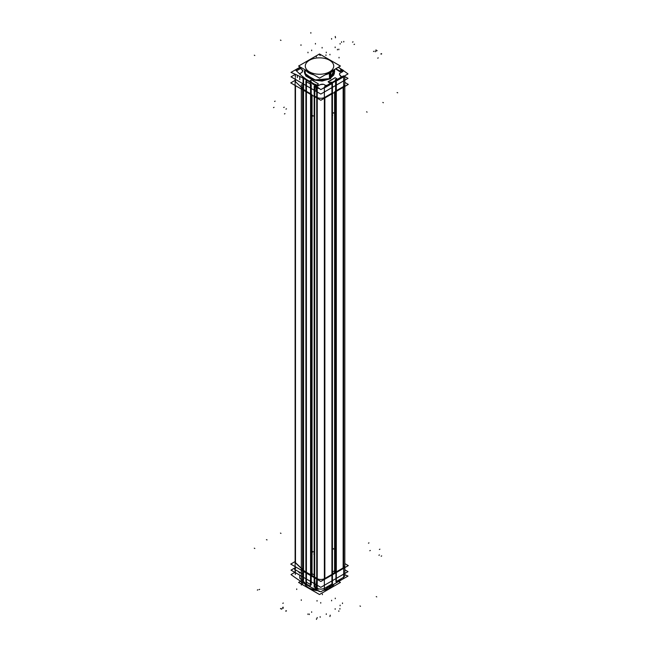 <?xml version="1.0" encoding="UTF-8"?>
<svg xmlns="http://www.w3.org/2000/svg" width="652" height="652" viewBox="0 0 652 652"><rect width="100%" height="100%" fill="white"/><g stroke="black" fill="none" stroke-linecap="round" stroke-linejoin="round"><path stroke-width="0.98" d="M306.407 91.329L310.572 93.733L306.407 91.329M314.671 96.105L316.733 97.295L314.671 96.105M316.888 97.384A5.746 3.317 0 0 0 324.859 97.295L331.933 93.212L324.859 97.295A5.746 3.317 0 0 1 316.888 97.384M343.148 86.74L336.326 90.677L343.148 86.74A5.746 3.317 0 0 0 344.827 84.393M306.407 572.529L310.572 574.934L306.367 572.505L310.572 574.934L306.407 572.529L306.407 91.94L306.407 572.529M312.047 573.687L314.166 574.909L312.047 573.687M314.671 577.305L316.733 578.495L314.671 577.305L314.671 96.716L314.671 577.305M316.888 578.577A5.746 3.317 0 0 0 324.859 578.495L331.933 574.412L324.859 578.495A5.746 3.317 0 0 1 316.888 578.577M332.438 572.016L334.598 570.769L332.438 572.016M335.104 571.6L335.576 571.869L335.104 571.6L335.104 92.046L335.104 571.6M343.148 567.933L343.148 87.409L343.148 567.933L336.326 571.869L343.148 567.933A5.746 3.317 0 0 0 344.827 565.594L344.827 86.439M314.688 96.341L315.103 85.551L314.696 96.113L316.685 97.262L316.685 91.671L316.685 97.384M305.902 91.035A22.266 12.853 180 0 1 303.115 88.925L295.486 81.728L303.115 88.925A22.266 12.853 180 0 0 305.902 91.035M316.627 85.42L318.274 84.467M311.917 80.066L312.96 80.709L311.917 80.066M309.896 81.223L311.411 80.049L309.896 80.921L310.629 81.671L309.896 81.223M306.497 79.503L301.632 75.787L306.497 79.503A146.064 84.328 -120 0 1 309.749 81.443A146.064 84.328 -120 0 0 306.497 79.503M299.904 74.328L300.091 73.505L302.072 72.364L302.561 70.139L301.134 69.031L302.561 70.139L302.072 72.364L300.091 73.505L299.904 74.328M300.205 68.338L300.385 67.547M339.855 71.687L335.552 68.859L339.855 71.687M341.844 70.538L340.368 71.712L341.835 70.864L341.135 70.057L341.844 70.538M342.471 71.753L342.471 70.62A146.064 84.328 -120 0 0 341.412 69.894L341.412 69.894A146.064 84.328 -120 0 1 342.471 70.62L342.471 71.753L340.32 73L342.471 71.753M340.32 75.779C339.195 74.336 339.195 73.407 340.32 73C339.195 73.407 339.195 74.336 340.32 75.779A146.064 84.328 -120 0 1 340.825 76.154A146.064 84.328 -120 0 0 340.32 75.779M340.825 77.319L340.825 76.154L340.825 77.319L336.334 79.911L340.825 77.319M336.033 79.691L336.864 79.21L336.033 79.691M335.43 77.832L335.845 78.134L335.43 77.832M328.266 81.965L334.924 77.792L328.266 81.639L329.716 83.008L328.266 81.965M330.222 83.04L331.053 82.568L330.222 83.04M331.355 82.788L326.864 85.379L325.079 85.241A146.064 84.328 -120 0 0 324.574 84.874L324.574 84.874A146.064 84.328 -120 0 1 325.079 85.241L326.864 85.379L331.355 82.788M323.408 84.32L320.254 84.581L318.094 85.828L316.318 85.722L318.094 85.828L320.254 84.581L323.408 84.32M304.549 73.146L314.142 80.017L330.173 78.582L321.827 81.044L312.373 79.764L306.016 76.097L304.419 71.035L306.016 76.097L312.373 79.764L321.827 81.044L330.287 78.794L334.59 70.823L330.173 78.582L334.419 73.497M299.765 578.283L299.765 575.186L299.765 578.185L306.367 584.086A145.885 84.222 -120 0 0 310.27 586.254L310.262 586.482M303.115 570.125L295.486 562.92L295.486 85.64L295.486 562.92L303.115 570.125A22.266 12.853 0 0 0 305.902 572.228A22.266 12.853 0 0 1 303.115 570.125M314.696 577.313L316.685 578.463L314.696 577.313M299.765 573.149L298.339 571.502L299.765 573.149M329.741 588.259L330.099 588.055A14.98 8.647 0 0 1 323.408 590.288A14.98 8.647 0 0 0 330.099 588.055L329.741 588.259A14.474 8.354 180 0 1 323.147 590.435A14.474 8.354 180 0 0 329.741 588.259L330.132 588.022A15.029 8.68 180 0 1 323.433 590.272M316.179 589.31L316.179 584.665L316.179 589.204L318.649 588.846L316.179 589.204A145.885 84.222 60 0 1 315.12 588.707L315.128 588.935M344.827 82.405L348.315 84.426L320.849 100.278L290.743 82.894L320.8 100.253L348.266 84.393L344.827 82.405M295.12 80.375L290.743 82.894L295.12 80.375M301.705 67.857L296.668 70.766M317.54 88.061L317.54 87.254M344.827 563.605L348.315 565.618L320.849 581.478L290.743 564.094L295.12 561.568L290.743 564.094L320.8 581.445L348.266 565.594L344.827 563.605M295.193 573.035L295.193 572.269M300.442 67.123L295.486 69.984M344.827 572.366L344.827 575.211A5.746 3.317 180 0 1 342.61 577.835M342.61 77.425L342.61 77.384A5.746 3.317 180 0 0 344.427 75.991M335.951 581.714L335.576 81.484L343.653 76.822L343.653 577.273L336.326 581.494M336.326 581.934L336.326 81.484M335.112 572.309L335.112 91.533M334.598 572.603L334.598 91.826M332.438 584.184L332.438 83.301L324.362 87.963L324.362 588.406L332.438 583.744M331.925 584.037L331.925 83.44M325.332 87.401L325.332 87.36A5.746 3.317 180 0 1 322.919 88.411M325.332 587.811A5.746 3.317 180 0 1 316.888 588.202M319.333 88.533A5.746 3.317 180 0 1 316.888 87.759M314.166 587.069L314.166 86.186L317.239 87.963L317.239 588.406L314.166 586.637M314.68 586.93L314.68 86.48M311.615 575.308L311.615 94.573M310.572 584.966L310.572 84.524M312.047 575.553L312.047 94.817M305.902 581.861L305.902 81.418L311.232 84.491L311.232 584.942L305.902 581.861M306.921 582.44A22.266 12.853 180 0 1 306.44 582.171M306.921 81.997A22.266 12.853 180 0 1 306.44 81.728M295.12 572.195L295.12 569.644M295.12 568.87L295.12 79.218M303.547 580.133L303.547 79.691M338.16 67.352L343.302 70.318L338.16 67.352M300.613 67.229L295.625 70.114M347.997 78.354L344.827 76.528L347.997 78.354L320.808 94.051L291.012 76.854L295.12 74.483L291.012 76.854L320.808 94.051L291.012 76.854L295.12 74.483L291.012 76.854L320.808 94.051L347.997 78.354L344.827 76.528L347.997 78.354L320.808 94.051L347.997 78.354M300.295 67.042L295.38 69.878M295.332 69.903L290.996 72.413A146.064 84.328 60 0 1 320.817 89.626L348.013 73.921A146.064 84.328 60 0 0 343.302 70.53M338.347 67.246A146.064 84.328 60 0 1 341.265 69.145M334.59 71.63L333.84 74.972L329.839 78.721L334.59 70.522M304.419 70.758L305.772 75.909L312.593 79.87L322.161 81.06L330.686 78.615L315.992 80.367L305.006 74.295L304.419 71.687M305.715 70.171A15.086 8.712 0 0 0 313.4 74.613M325.576 74.613A15.086 8.712 0 0 0 330.817 72.405L330.817 78.134M329.374 72.975L329.48 78.908M329.48 73.179A15.086 8.712 0 0 0 333.311 70.155M329.154 72.551L329.447 73.097A15.029 8.68 0 0 0 333.123 70.261M319.496 78.126L340.425 66.048L319.513 53.977L298.583 66.056L319.496 78.126M330.45 71.801L330.776 72.331A15.029 8.68 0 0 1 325.853 74.458M305.894 70.277A15.029 8.68 0 0 0 313.123 74.45M318.257 88.297L318.257 87.759M318.257 85.803A1.434 0.831 180 0 1 316.888 86.056M318.16 87.686L318.16 88.273M324.492 84.736A2.877 1.663 0 0 0 320.303 84.736M324.892 85.331A1.434 0.831 0 0 0 327.019 85.331M343.465 75.86L324.443 86.838L343.465 75.86M306.163 79.373L316.888 85.567L316.888 97.613L316.888 85.567L306.163 79.373L306.163 91.419L306.163 79.373M315.878 84.41L315.079 84.874M316.522 85.192L315.169 84.41M318.143 84.312L316.44 85.29M311.664 79.968L318.233 83.758M309.961 80.929L311.575 80M311.167 81.728L309.961 81.035M310.564 81.777L311.118 81.361M303.058 78.175L303.058 89.104M303.058 77.058A22.266 12.853 0 0 0 306.44 79.536M306.44 80.082L306.44 91.582M295.332 74.295L295.332 77.221M295.332 78.256L295.332 81.81M295.332 69.837L303.27 77.327M303.27 78.289L303.27 89.3M300.026 73.391A1.434 0.831 0 0 0 299.578 73.847M299.855 68.028A1.434 0.831 180 0 1 300.327 67.409M300.018 67.979L302.471 70.294M302.895 71.019A3.236 1.866 0 0 0 302.381 70.008M331.363 82.16L330.042 82.926M331.501 82.617L330.703 82.16M329.863 82.674L328.323 81.785M328.233 81.696L335.161 77.702M335.242 77.784L336.791 78.672M336.774 79.031L335.454 79.797M336.913 79.185L335.967 79.511M335.454 79.422L336.253 79.878M341.33 69.715L340.531 70.171M340.531 69.764L341.762 70.473M341.762 70.677L340.181 71.581M340.075 71.149L335.829 68.696M342.536 71.785A1.434 0.831 0 0 0 343.009 71.174M340.89 76.097A1.434 0.831 180 0 1 341.355 76.716A1.434 0.831 180 0 1 340.89 77.327M339.586 74.287A2.877 1.663 0 0 0 340.499 75.502M314.06 588.764L316.888 590.394L316.888 579.196L316.888 590.394L314.06 588.764M306.163 584.2L306.163 572.994L306.163 584.2M306.163 572.154L316.888 578.348L306.163 572.154M294.443 569.253L302.805 574.086M317.108 590.19L319.504 591.576M320.808 587.33L291.012 570.133L295.12 567.762L291.012 570.133L295.12 567.762L291.012 570.133L320.808 587.33L347.997 571.633L344.827 569.807L347.997 571.633L344.827 569.807L347.997 571.633L320.808 587.33L291.012 570.133L320.808 587.33L347.997 571.633L320.808 587.33M303.27 582.008L303.27 571.323M295.332 574.518L295.332 569.775M295.332 568.74L295.332 566.743M303.27 570.035L295.332 562.546M303.058 571.209L303.058 581.886M303.058 569.84A22.266 12.853 0 0 0 305.902 572M306.44 573.157L306.44 584.363M344.827 574.714A146.064 84.328 -120 0 0 348.013 576.075L320.817 591.788A146.064 84.328 -120 0 1 290.996 574.567L294.843 572.342M334.052 584.143A15.086 8.712 180 0 1 329.48 588.373L329.48 586.784M329.423 588.414L329.04 588.634A14.417 8.329 180 0 0 329.7 588.275A14.417 8.329 180 0 1 323.123 590.451M331.583 587.061A15.029 8.68 180 0 1 330.132 588.031L330.776 587.631A15.029 8.68 180 0 1 330.132 588.031A15.029 8.68 180 0 1 329.447 588.406M323.482 590.239A15.086 8.712 180 0 0 330.817 587.599L330.817 586.009M317.614 590.484A15.086 8.712 180 0 1 304.802 583.784M309.097 588.153A14.474 8.354 180 0 0 317.915 590.655A14.474 8.354 180 0 1 309.276 588.259L317.923 590.663A14.417 8.329 180 0 1 309.309 588.275A14.417 8.329 180 0 1 309.292 588.267L308.909 588.055A14.98 8.647 0 0 0 317.679 590.516A14.98 8.647 0 0 1 308.021 587.493M317.654 590.508A15.029 8.68 180 0 1 308.877 588.031A15.029 8.68 180 0 1 307.426 587.061M338.714 581.445L340.425 582.432L319.496 594.51L298.583 582.44L300.662 581.242M340.89 579.84L340.89 578.862M332.438 573.85L335.576 572.04L332.438 573.85M324.443 588.357L324.443 589.31L324.443 588.357M343.465 577.379L343.465 578.332L343.465 577.379M318.257 589.278L318.257 588.748M316.163 583.988L316.456 584.412M316.285 584.127L316.693 584.363L316.685 579.074L316.685 584.477M327.019 586.873L327.019 587.843M318.771 588.878L318.16 589.229L318.16 588.715M331.933 93.88L331.933 574.412L331.933 93.88M324.859 97.963L324.859 578.495L324.859 97.963M316.733 97.906L316.733 578.495L316.733 97.906M311.623 94.947L311.623 574.542L311.623 94.947M303.172 90.074L303.172 569.946L303.172 90.074M302.601 584.355L302.601 83.904M301.33 585.088L301.33 84.638M316.733 588.12L316.733 87.67M306.407 582.154L306.407 81.712M330.173 72.918A15.086 8.712 180 0 0 333.457 70.066A15.086 8.712 180 0 1 330.173 72.918A15.086 8.712 180 0 1 325.234 74.817A15.086 8.712 180 0 0 330.173 72.918L330.173 78.533M313.742 74.809A15.086 8.712 180 0 1 305.568 70.082A15.086 8.712 180 0 0 313.742 74.809M305.046 69.788L305.519 75.127L311.558 79.202L321.281 80.815L330.173 78.582L334.085 69.707M330.156 72.812L330.099 72.665A14.98 8.647 180 0 1 326.098 74.32A14.98 8.647 180 0 0 330.099 72.665A14.98 8.647 180 0 0 332.952 70.359A14.98 8.647 180 0 1 330.099 72.665M329.553 71.859A14.214 8.207 0 0 0 329.553 60.245A14.214 8.207 0 0 0 309.455 60.245A14.214 8.207 0 0 0 309.455 71.859A14.214 8.207 0 0 0 329.553 71.859A14.214 8.207 0 0 0 329.553 60.245A14.214 8.207 0 0 0 309.455 60.245A14.214 8.207 0 0 0 309.455 71.859A14.214 8.207 0 0 0 329.553 71.859M312.878 74.304A14.98 8.647 180 0 1 306.073 70.375A14.98 8.647 180 0 0 312.878 74.304M316.179 91.019L316.179 86.292M318.209 88.289L318.209 87.727L318.209 88.289M315.103 85.551L314.696 96.113L316.685 97.262L316.685 91.671M310.572 90.163L310.279 82.405M306.367 80.033L306.367 91.541M303.115 78.199L303.115 88.925L303.115 78.199M295.486 81.728L295.486 79.438L295.486 81.728M299.765 76.431L299.765 79.674M335.446 37.213L335.47 37.816M319.504 54.32L319.504 54.907L319.504 54.32M329.814 72.176L330.132 72.731M374.028 51.206L373.514 51.5M306.407 198.738L305.918 199.015L306.407 198.738M325.951 54.907L325.951 55.493M316.359 56.398L316.334 56.968M375.731 51.426L375.226 51.72M320.181 55.004L320.14 55.591M311.656 50.082L311.656 50.693M307.956 52.217L307.997 52.804M313.058 116.154L313.017 115.567M311.713 117.181L311.689 116.586M274.606 101.443L275.111 101.15L274.606 101.443M309.847 80.954L311.46 80.025M322.112 47.441L322.112 48.028M300.988 44.801L300.988 45.387M353.034 41.85L352.528 42.144M310.849 32.6L310.849 33.187M315.429 43.464L315.429 44.051M397.696 92.796L397.084 92.576M297.377 75.257L297.377 77.515M254.304 55.208L254.81 55.501M381.681 53.855L381.175 54.149M381.379 53.635L380.874 53.929L381.379 53.635M331.102 82.535L330.173 83.073M332.601 115.559L332.577 114.988M329.953 54.287L329.953 54.849M326.253 52.152L326.302 52.739M283.726 107.482L284.231 107.189M328.135 81.712L335.055 77.718M335.161 47.009L335.161 47.62M338.861 49.144L338.82 49.731M333.49 113.236L333.539 112.649M337.459 49.291L337.434 49.886M285.975 109.112L286.481 108.819M336.302 79.935L340.914 77.27M340.262 73.032L342.528 71.728M376.18 49.959L375.666 50.253M343.8 41.369L343.759 41.956M377.133 50.611L376.628 50.905M341.892 70.832L340.311 71.744M340.099 43.505L340.099 44.067M331.575 38.582L331.615 39.169M335.275 36.447L335.275 37.058M341.575 41.777L341.575 42.364M280.458 40.106L280.971 40.4M339.032 57.335L339.032 57.922M284.459 113.937L284.965 113.644M367.092 112.12L366.587 111.826M273.522 107.629L274.027 107.335M378.233 57.873L377.728 58.167M383.352 102.731L382.838 102.437M354.549 44.206L354.044 44.499M306.367 584.322L306.367 584.086A145.885 84.222 -120 0 0 310.27 586.254L310.572 578.511M299.765 575.186L299.765 578.185L306.367 584.086L306.367 573.116M295.486 568.65L295.486 566.832L295.486 568.65M303.115 571.242L303.115 581.633L303.115 571.242M330.173 587.884A15.086 8.712 0 0 1 323.759 590.084A15.086 8.712 0 0 0 330.173 587.884A15.086 8.712 0 0 0 333.979 584.184A15.086 8.712 0 0 1 330.173 587.884L330.173 586.384M304.859 583.817A15.086 8.712 0 0 0 316.701 590.288A15.086 8.712 0 0 1 304.859 583.817M316.888 590.304A15.086 8.712 0 0 0 317.385 590.353A15.086 8.712 0 0 1 316.888 590.304M336.456 582.383L336.416 581.445L336.448 582.179L340.939 579.579L340.939 578.837L340.939 579.807M326.97 587.876L326.97 586.898L326.97 587.648L331.46 585.056L331.493 584.29L331.452 585.268M309.284 614.575L309.309 614.005M302.561 579.367L302.561 574.616M329.7 588.275L331.037 587.46L329.7 588.275M282.618 607.468L283.131 607.175M339.92 609.098L339.92 608.512M342.512 603.556L342.487 602.953M282.829 608.357L283.335 608.063M340.099 605.765L340.099 605.154M331.575 600.842L331.615 600.256M335.275 598.707L335.275 598.145M370.312 550.451L369.806 550.744L370.312 550.451M317.035 601.128L317.035 600.541M322.422 594.681L322.422 594.094M257.328 590.101L257.833 589.807M301.289 600.378L301.289 599.791M296.717 589.514L296.717 588.927M280.458 533.091L280.971 533.385M285.975 611.168L286.481 610.875M336.359 582.228L341.029 579.53M285.674 611.046L286.179 610.753L285.674 611.046M333.49 548.56L333.539 549.147M335.055 549.465L335.079 550.043M338.861 611.405L338.82 610.818M335.161 609.27L335.161 608.707M379.431 554.95L378.926 555.243M326.253 614.412L326.302 613.825M329.953 616.548L329.953 615.936M330.197 615.732L330.222 615.138M381.681 555.911L381.175 556.205M280.466 608.707L280.971 608.414M313.954 553.801L313.979 554.404M316.481 619.4L316.481 618.789M281.428 609.164L281.933 608.87M320.181 617.265L320.14 616.678M311.656 612.342L311.656 611.78M307.956 614.477L307.997 613.891M313.058 551.478L313.017 552.065M317.19 618.112L317.19 617.525M254.304 548.193L254.81 548.487M320.751 603.141L320.751 602.554M379.896 549.18L379.391 549.473M376.742 596.89L376.237 596.596M368.967 542.871L368.453 543.165M282.797 603.328L283.302 603.035M360.491 606.278L359.985 605.985M259.113 589.652L259.618 589.359M266.432 539.685L267.043 539.897M314.72 577.941L315.12 588.707A145.885 84.222 60 0 0 316.179 589.204L316.179 584.665M316.293 584.135L316.685 579.074M336.416 581.445L336.448 582.179L340.939 579.579L340.939 578.837M331.493 584.29L331.46 585.056L326.97 587.648L326.97 586.898M304.419 72.535L304.419 72.095M334.59 69.414L334.59 72.095L334.59 69.414M307.972 587.46L308.893 588.039L307.972 587.46M323.139 590.443L329.073 588.617M344.827 572.22L344.827 75.762M309.309 588.275L308.877 588.031"/></g></svg>

